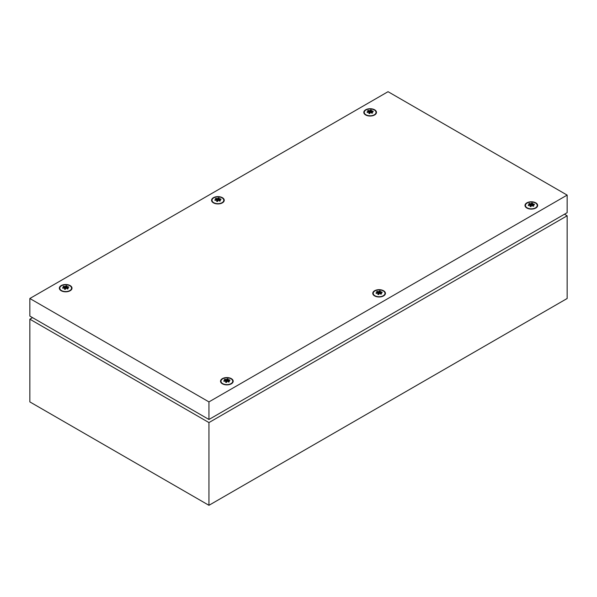 <?xml version="1.0" encoding="UTF-8"?>
<svg xmlns="http://www.w3.org/2000/svg" width="597" height="597" viewBox="0 0 597 597"><rect width="100%" height="100%" fill="white"/><g stroke="black" fill="none" stroke-linecap="round" stroke-linejoin="round"><path stroke-width="0.9" d="M564.463 214.226L567.15 215.778L567.15 298.5L208.95 505.308L29.85 401.9L29.85 319.179L32.536 317.626M567.15 215.778L208.95 422.579L29.85 319.179M208.95 505.308L208.95 422.579M374.304 114.781A5.888 3.403 180 0 1 365.274 114.288A5.888 3.403 180 0 1 365.976 109.967A5.888 3.403 180 0 1 373.894 109.758A5.888 3.403 180 0 1 375.006 114.288A5.888 3.403 180 0 1 374.304 114.781M367.976 110.527L367.603 110.751L368.998 111.206L367.051 111.952L367.319 112.542L369.304 111.87L368.842 113.415L369.856 113.572L370.446 112.042L371.931 113.251L372.677 112.826L371.282 111.564L373.229 111.624L372.961 111.035L370.976 110.9L371.438 110.161L370.424 110.005L369.834 110.721L367.976 110.527M369.744 113.557L369.304 111.87M369.2 111.9L368.998 111.206M368.349 110.99L368.349 110.326M370.192 112.699L369.558 112.855M370.006 113.109L369.834 110.721M370.61 111.811L370.424 110.005M370.707 112.251L370.976 110.9M372.901 111.609L372.961 111.035M370.983 112.475L371.282 111.564M222.382 197.682A6.336 3.657 0 0 0 213.86 197.458A6.336 3.657 0 0 0 212.681 202.338A6.336 3.657 0 0 0 213.427 202.853A6.336 3.657 0 0 0 223.129 202.338A6.336 3.657 0 0 0 222.382 197.682M383.572 290.746A6.336 3.657 0 0 0 375.05 290.515A6.336 3.657 0 0 0 373.871 295.396A6.336 3.657 0 0 0 374.618 295.911A6.336 3.657 0 0 0 384.319 295.396A6.336 3.657 0 0 0 383.572 290.746M70.147 285.575A6.336 3.657 0 0 0 61.625 285.344A6.336 3.657 0 0 0 60.446 290.224A6.336 3.657 0 0 0 61.192 290.746A6.336 3.657 0 0 0 70.894 290.224A6.336 3.657 0 0 0 70.147 285.575M231.337 378.64A6.336 3.657 0 0 0 222.815 378.408A6.336 3.657 0 0 0 221.636 383.289A6.336 3.657 0 0 0 222.382 383.804A6.336 3.657 0 0 0 232.084 383.289A6.336 3.657 0 0 0 231.337 378.64M535.808 202.853A6.336 3.657 0 0 0 527.285 202.622A6.336 3.657 0 0 0 526.106 207.502A6.336 3.657 0 0 0 526.852 208.025A6.336 3.657 0 0 0 536.554 207.502A6.336 3.657 0 0 0 535.808 202.853M374.618 109.788A6.336 3.657 0 0 0 366.095 109.564A6.336 3.657 0 0 0 364.916 114.445A6.336 3.657 0 0 0 365.662 114.96A6.336 3.657 0 0 0 375.364 114.445A6.336 3.657 0 0 0 374.618 109.788M29.85 298.5L29.85 316.082L208.95 419.482L567.15 212.674L567.15 195.1L388.05 91.692L29.85 298.5L208.95 401.9L567.15 195.1M208.95 419.482L208.95 401.9M535.494 207.838A5.888 3.403 180 0 1 526.464 207.353A5.888 3.403 180 0 1 527.166 203.032A5.888 3.403 180 0 1 535.084 202.816A5.888 3.403 180 0 1 536.196 207.353A5.888 3.403 180 0 1 535.494 207.838M529.166 203.592L528.793 203.816L530.188 204.271L528.241 205.017L528.509 205.599L530.494 204.928L530.032 206.48L531.046 206.637L531.636 205.107L533.121 206.316L533.867 205.883L532.472 204.622L534.419 204.689L534.151 204.099L532.166 203.965L532.628 203.226L531.614 203.062L531.024 203.786L529.166 203.592M530.934 206.614L530.494 204.928M530.39 204.965L530.188 204.271M529.539 204.055L529.539 203.383M531.382 205.764L530.748 205.92M531.196 206.174L531.024 203.786M531.8 204.868L531.614 203.062M531.897 205.316L532.166 203.965M534.091 204.674L534.151 204.099M532.173 205.54L532.472 204.622M231.024 383.625A5.888 3.403 180 0 1 221.994 383.132A5.888 3.403 180 0 1 222.696 378.819A5.888 3.403 180 0 1 230.614 378.602A5.888 3.403 180 0 1 231.726 383.132A5.888 3.403 180 0 1 231.024 383.625M224.696 379.379L224.323 379.602L225.718 380.05L223.771 380.796L224.039 381.386L226.024 380.714L225.562 382.259L226.576 382.423L227.166 380.893L228.651 382.102L229.397 381.67L228.002 380.408L229.949 380.468L229.681 379.886L227.696 379.744L228.158 379.005L227.144 378.849L226.554 379.573L224.696 379.379M226.464 382.401L226.024 380.714M225.92 380.744L225.718 380.05M225.069 379.841L225.069 379.17M226.912 381.543L226.278 381.707M226.726 381.961L226.554 379.573M227.33 380.655L227.144 378.849M227.427 381.095L227.696 379.744M229.621 380.461L229.681 379.886M227.703 381.326L228.002 380.408M69.834 290.56A5.888 3.403 180 0 1 60.804 290.075A5.888 3.403 180 0 1 61.506 285.754A5.888 3.403 180 0 1 69.424 285.538A5.888 3.403 180 0 1 70.536 290.075A5.888 3.403 180 0 1 69.834 290.56M63.506 286.314L63.133 286.538L64.528 286.993L62.581 287.739L62.849 288.321L64.834 287.65L64.372 289.202L65.386 289.358L65.976 287.829L67.461 289.038L68.207 288.605L66.812 287.344L68.759 287.411L68.491 286.821L66.506 286.687L66.968 285.948L65.954 285.784L65.364 286.508L63.506 286.314M65.274 289.336L64.834 287.65M64.73 287.687L64.528 286.993M63.879 286.776L63.879 286.105M65.722 288.485L65.088 288.642M65.536 288.896L65.364 286.508M66.14 287.59L65.954 285.784M66.237 288.038L66.506 286.687M68.431 287.396L68.491 286.821M66.513 288.261L66.812 287.344M383.259 295.731A5.888 3.403 180 0 1 374.229 295.246A5.888 3.403 180 0 1 374.931 290.926A5.888 3.403 180 0 1 382.849 290.709A5.888 3.403 180 0 1 383.961 295.246A5.888 3.403 180 0 1 383.259 295.731M376.931 291.485L376.558 291.709L377.953 292.164L376.006 292.903L376.274 293.493L378.259 292.821L377.797 294.373L378.811 294.53L379.401 293L380.886 294.209L381.632 293.776L380.237 292.515L382.184 292.582L381.916 291.993L379.931 291.851L380.393 291.112L379.379 290.955L378.789 291.679L376.931 291.485M378.699 294.508L378.259 292.821M378.155 292.858L377.953 292.164M377.304 291.948L377.304 291.276M379.147 293.657L378.513 293.814M378.961 294.067L378.789 291.679M379.565 292.761L379.379 290.955M379.662 293.209L379.931 291.851M381.856 292.567L381.916 291.993M379.938 293.433L380.237 292.515M222.069 202.674A5.888 3.403 180 0 1 213.039 202.182A5.888 3.403 180 0 1 213.741 197.861A5.888 3.403 180 0 1 221.659 197.652A5.888 3.403 180 0 1 222.771 202.182A5.888 3.403 180 0 1 222.069 202.674M215.741 198.42L215.368 198.644L216.763 199.1L214.816 199.846L215.084 200.435L217.069 199.764L216.607 201.308L217.621 201.465L218.211 199.935L219.696 201.144L220.442 200.711L219.047 199.45L220.994 199.517L220.726 198.928L218.741 198.794L219.203 198.055L218.189 197.898L217.599 198.614L215.741 198.42M217.509 201.443L217.069 199.764M216.965 199.794L216.763 199.1M216.114 198.883L216.114 198.219M217.957 200.592L217.323 200.749M217.771 201.002L217.599 198.614M218.375 199.697L218.189 197.898M218.472 200.144L218.741 198.794M220.666 199.502L220.726 198.928M218.748 200.368L219.047 199.45M366.58 115.4L365.274 114.288M373.7 115.4L375.006 114.288M527.77 208.465L526.464 207.353M534.89 208.465L536.196 207.353M223.3 384.244L221.994 383.132M230.42 384.244L231.726 383.132M62.11 291.187L60.804 290.075M69.23 291.187L70.536 290.075M375.535 296.351L374.229 295.246M382.655 296.351L383.961 295.246M214.345 203.293L213.039 202.182M221.465 203.293L222.771 202.182"/></g></svg>
